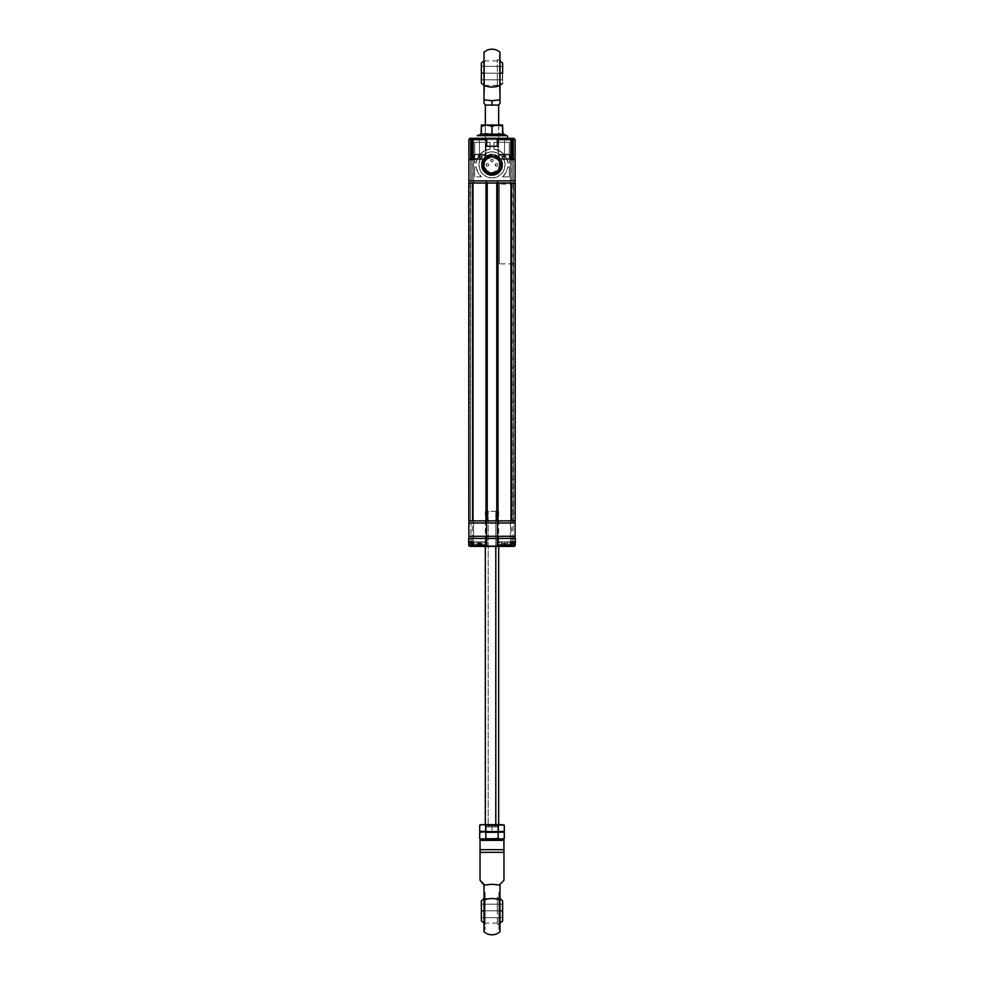 <?xml version="1.0" encoding="UTF-8"?>
<svg xmlns="http://www.w3.org/2000/svg" width="984" height="984" viewBox="0 0 984 984"><rect width="100%" height="100%" fill="white"/><g stroke="black" fill="none" stroke-linecap="round" stroke-linejoin="round"><path stroke-width="0.74" stroke-dasharray="4.92 3.69" d="M515.186 520.868L468.814 520.868L486.01 520.868L486.01 183.012L468.814 183.012L468.814 520.868L468.802 183.012L469.331 520.868L472.849 520.868L472.849 183.012L469.331 183.012L469.331 520.868L469.331 183.012L470.5 183.012L470.5 520.868L470.869 183.012L470.5 520.868L469.331 520.868L468.802 183.012L468.802 520.868L468.814 183.012L472.849 183.012L472.849 520.868L473.378 183.012L473.378 520.868L473.378 183.012L473.378 520.868L472.849 183.012L472.271 520.868L472.271 183.012L473.378 183.012L472.271 183.012L472.271 520.868L472.271 183.012L468.802 183.012L486.674 183.012L486.674 520.868L486.674 183.012L486.674 520.868L486.01 520.868L486.01 183.012L486.674 520.868L497.326 520.868L497.326 183.012L497.326 520.868L497.326 183.012L515.198 183.012L511.151 183.012L511.151 520.868L514.669 520.868L514.669 183.012L514.669 520.868L513.5 520.868L513.5 183.012L513.131 520.868L511.151 520.868L510.622 183.012L510.622 520.868L510.622 183.012L510.622 520.868L510.622 183.012L511.151 520.868L511.151 183.012L511.729 520.868L511.729 183.012L512.111 520.868L512.111 183.012L513.131 183.012L513.131 520.868L513.5 183.012L514.669 183.012L515.198 520.868L515.186 183.012L515.186 520.868L497.99 520.868L497.99 183.012L497.99 520.868L497.326 520.868L497.326 183.012L497.326 520.868L497.326 183.012L496.785 520.868L496.785 183.012L487.215 183.012L487.215 520.868L486.674 183.012L486.674 520.868L486.674 183.012L515.186 183.012L510.622 183.012L515.186 183.012L515.198 520.868L510.622 520.868L515.186 520.868L515.186 183.012M507.166 183.012L501.84 183.012L507.166 183.012M479.491 183.012L506.858 183.012L479.491 183.012M476.834 183.012L478.974 183.012L476.834 183.012M482.16 520.868L480.512 520.868L482.16 520.868M475.161 159.605L475.776 158.535L483.218 158.535L483.833 159.605L475.161 159.605L483.833 159.605L483.218 158.535L475.776 158.535L475.161 159.605M470.721 159.605L470.721 180.884L468.888 180.884L473.513 180.884L473.513 138.314L479.491 138.314L479.491 159.605L485.887 159.605L479.491 159.605L479.491 138.314L485.887 138.314L485.887 159.605L485.887 138.314L479.491 138.314L479.491 159.605L468.888 159.605L468.888 180.884L473.513 180.884L473.513 159.605L473.513 180.884L468.888 180.884L468.888 159.605M492 151.88A13.038 13.038 0 0 1 505.038 164.918A13.038 13.038 0 0 1 492 177.956A13.038 13.038 0 0 0 505.038 164.918A13.038 13.038 0 0 0 492 151.88L496.994 152.877L501.213 155.706L504.042 159.937L505.038 164.918L504.042 169.912L501.213 174.143L496.994 176.96L492 177.956L487.006 176.96L482.787 174.143L479.958 169.912L478.962 164.918L479.958 159.937L482.787 155.706L487.006 152.877L492 151.88A13.038 13.038 0 0 0 478.962 164.918A13.038 13.038 0 0 0 492 177.956A13.038 13.038 0 0 1 478.962 164.918A13.038 13.038 0 0 1 492 151.88L487.006 152.877L482.787 155.706L479.958 159.937L478.962 164.918L479.958 169.912L482.787 174.143L487.006 176.96L492 177.956L496.994 176.96L501.213 174.143L504.042 169.912L505.038 164.918L504.042 159.937L501.213 155.706L496.994 152.877L492 151.88M515.112 159.605L515.112 180.884L515.112 159.605L510.487 159.605L510.487 180.884L515.112 180.884L513.279 180.884L513.279 139.654L515.112 139.654L513.279 139.654A1.328 1.328 0 0 0 512.885 138.707M511.483 159.605L498.113 159.605L511.483 159.605L503.66 159.605L504.509 159.605L504.509 138.314L504.509 159.605L498.113 159.605L504.509 159.605L504.509 138.314L498.113 138.314L504.509 138.314L504.509 159.605L510.487 159.605L510.487 138.424L510.487 180.884L510.487 138.314L510.487 180.884L515.112 180.884L513.279 180.884L513.279 159.605M500.167 159.605L503.66 159.605L500.167 159.605M509.835 138.314L498.113 138.314L509.835 138.314M511.815 159.605L511.815 180.884L510.487 180.884L513.279 180.884L513.279 139.654L513.279 180.884L511.951 180.884L511.951 159.605L511.951 180.884L470.721 180.884L470.721 139.654L468.888 139.654L470.721 139.654L470.721 180.884L470.721 139.654L470.721 180.884L468.888 180.884L472.049 180.884L472.049 159.605L472.049 180.884L515.112 180.884L497.584 180.884L497.584 183.012L515.013 183.012L497.584 183.012L497.584 180.884L515.013 180.884L515.013 183.012L513.279 183.012L513.279 139.654L511.951 138.314L472.049 138.314A1.328 1.328 0 0 0 470.721 139.654L472.049 138.314L511.951 138.314M511.951 139.654L472.185 139.654L511.951 139.654M493.993 142.311L509.294 142.311L493.993 142.311L493.993 149.088L493.993 142.311L509.294 142.311L509.294 162.926L507.842 162.926A15.965 15.965 0 0 0 493.993 149.088A15.965 15.965 0 0 1 507.842 162.926L506.329 157.907L503.291 153.639L499.023 150.589L493.993 149.088L493.993 142.311L493.993 149.088L499.023 150.589L503.291 153.639L506.329 157.907L507.842 162.926L509.294 162.926L509.294 142.311L509.294 162.926L509.294 142.311L493.993 142.311M481.447 176.886L474.706 176.886L481.447 176.886A15.965 15.965 0 0 1 476.158 166.911A15.965 15.965 0 0 0 481.447 176.886L477.892 172.385L476.158 166.911L474.706 166.911L476.158 166.911L474.706 166.911L474.706 176.886L474.706 166.911L474.706 176.886L481.447 176.886M474.706 162.926L474.706 142.311L490.007 142.311L490.007 149.088L484.977 150.589L480.709 153.639L477.671 157.907L476.158 162.926L474.706 162.926L474.706 142.311L490.007 142.311L490.007 149.088A15.965 15.965 0 0 0 476.158 162.926A15.965 15.965 0 0 1 490.007 149.088L490.007 142.311L474.706 142.311L474.706 162.926L476.158 162.926L477.671 157.907L480.709 153.639L484.977 150.589L490.007 149.088L490.007 142.311L474.706 142.311L474.706 162.926M509.294 166.911L509.294 176.886L509.294 166.911L507.842 166.911A15.965 15.965 0 0 1 502.553 176.886A15.965 15.965 0 0 0 507.842 166.911L506.108 172.385L502.553 176.886L509.294 176.886L502.553 176.886L509.294 176.886L509.294 166.911M492 173.036L495.1 172.421L497.732 170.662L500.118 164.918L497.732 159.187L495.1 157.428L492 156.813L488.9 157.428L486.268 159.187L483.882 164.918L486.268 170.662L488.9 172.421L492 173.036M507.695 180.884L501.311 180.884L507.695 180.884M482.689 180.884L476.305 180.884L482.689 180.884M484.251 180.884L507.965 180.884L484.251 180.884M472.517 159.605L479.491 159.605L473.513 159.605L473.513 138.424L473.513 159.605L472.517 159.605L479.491 159.605L479.491 138.314L473.513 138.314L473.513 180.884L472.185 180.884L472.185 159.605M479.491 138.314L485.887 138.314L479.491 138.314M497.326 146.296L486.674 146.296L486.674 138.314L486.674 146.296L497.326 146.296L497.326 138.314L497.326 146.296M486.674 138.314L497.326 138.314M485.087 138.314L490.647 138.314L485.087 138.314M479.491 159.605L485.887 159.605L479.491 159.605M483.833 159.605L480.34 159.605L483.833 159.605M473.648 180.884L473.648 183.012L473.648 180.884L473.648 183.012L472.049 183.012L472.049 180.884L473.648 180.884L473.648 183.012L473.648 180.884L468.987 180.884L486.416 180.884L468.987 180.884L470.721 180.884L470.721 183.012L473.648 183.012L473.648 180.884M510.352 180.884L510.352 183.012L510.352 180.884L511.951 180.884L511.951 183.012L510.352 183.012L510.352 180.884L510.352 183.012L510.352 180.884L510.352 183.012L515.013 183.012L497.584 183.012L497.584 180.884L497.584 183.012L486.416 183.012L486.416 180.884L486.416 183.012L515.013 183.012L515.013 180.884L510.352 180.884M485.346 105.067L498.654 105.067L485.346 105.067M485.346 156.936L485.346 125.017L485.346 156.936L498.654 156.936L485.346 156.936M498.654 125.017L498.654 156.936L498.654 125.017M492 100.712L492 105.067L492 100.712L487.732 100.491L492 100.712M484.017 99.839L484.017 85.264A11.968 6.95 180 0 0 499.983 85.264L499.983 52.25L499.983 85.264A11.968 6.95 0 0 1 484.017 85.264L484.017 99.839L487.732 100.491L484.017 99.839L484.017 102.102M499.454 54.526L499.983 91.758L499.983 54.526L499.983 91.758L499.454 60.553L499.454 73.148L497.326 73.148L499.454 73.148L497.326 73.148L497.326 59.507L497.326 73.148L499.454 73.148L499.454 85.731L499.454 54.883L499.454 91.758L499.454 54.526M484.546 91.758L484.017 54.526L484.546 91.758M484.546 85.731L484.546 60.553L484.546 85.731M484.017 91.758L484.017 54.526L484.017 91.758M499.983 99.839L499.983 85.264L499.983 99.839L496.268 100.491L499.983 99.839L499.983 103.197M497.326 73.148L497.326 86.776L497.326 73.148M499.454 73.148L499.454 60.553L499.454 73.148M499.983 54.526L499.983 91.758L499.983 54.526M499.983 102.102L499.983 102.89M481.361 66.223L502.369 66.494L502.639 80.061L502.639 66.223L481.631 66.494L481.631 79.79L502.369 79.79L502.369 66.494L502.369 79.79L481.631 79.79L481.361 66.223L481.361 80.061L481.361 64.796M481.361 83.185L481.361 73.148L502.639 73.148L502.639 83.185L502.639 73.148L481.361 73.148L481.361 63.099M499.983 73.148L484.017 73.148L499.983 73.148M502.639 63.099L502.639 80.061L502.639 63.099M481.361 73.148L481.361 69.298L481.361 73.148M481.361 82.422L481.361 80.061M481.631 66.494L481.631 79.79L481.631 66.494M502.639 80.061L502.639 78.031L502.639 80.061M484.017 133.738L480.795 134.98L486.416 134.341L503.205 134.98L503.168 134.341M506.797 135.657L477.203 135.657L506.797 135.657M485.346 138.314L498.654 138.314L485.346 138.314M492 134.845L492 134.156L497.326 133.59L492 134.156L492 134.98L503.205 134.98L502.639 134.156L502.972 134.845M483.611 134.513L492 134.98M498.679 125.116L481.361 125.017L481.361 134.156L481.361 125.017L488.039 125.116L492 126.346L492 134.156L485.346 133.627L492 134.156L492 126.346L486.674 125.017L497.326 125.017L492 126.346L497.326 125.017L502.639 125.017L502.639 126.346L497.326 125.017L502.639 125.017M485.309 125.116L483.956 125.386L485.309 125.116M493.291 125.017L498.519 125.017L493.291 125.017M500.02 125.374L502.639 126.346L502.639 134.156L499.983 133.738M502.639 126.346L502.639 134.156M481.361 134.156L481.028 134.845M480.832 134.341L480.795 134.98M484.288 164.918A7.712 7.712 0 0 1 492 157.206A7.712 7.712 0 0 1 499.712 164.918A7.712 7.712 0 0 0 492 157.206A7.712 7.712 0 0 0 484.288 164.918L486.539 170.38L492 172.63L497.461 170.38L499.712 164.918L497.461 159.47L492 157.206L486.539 159.47L484.288 164.918A7.712 7.712 0 0 0 492 172.63A7.712 7.712 0 0 0 499.712 164.918A7.712 7.712 0 0 1 492 172.63A7.712 7.712 0 0 1 484.288 164.918M482.824 164.918L483.353 164.918A8.647 8.647 0 0 0 492 173.565A8.647 8.647 0 0 0 500.647 164.918L501.176 164.918A9.176 9.176 0 0 1 492 174.094A9.176 9.176 0 0 1 482.824 164.918A9.176 9.176 0 0 0 492 174.094A9.176 9.176 0 0 0 501.176 164.918L500.647 164.918A8.647 8.647 0 0 1 492 173.565A8.647 8.647 0 0 1 483.353 164.918L483.353 164.918A8.647 8.647 0 0 0 492 173.565A8.647 8.647 0 0 0 500.647 164.918A8.647 8.647 0 0 1 492 173.565A8.647 8.647 0 0 1 483.353 164.918L484.017 161.61L485.887 158.805L488.691 156.936L492 156.272L495.309 156.936L498.113 158.805L499.983 161.61L500.647 164.918L499.983 168.227L498.113 171.032L495.309 172.913L492 173.565L488.691 172.913L485.887 171.032L484.017 168.227L483.353 164.918A8.647 8.647 0 0 1 492 156.272A8.647 8.647 0 0 1 500.647 164.918A8.647 8.647 0 0 0 492 156.272A8.647 8.647 0 0 0 483.353 164.918A8.647 8.647 0 0 1 492 156.272A8.647 8.647 0 0 1 500.647 164.918L501.176 164.918A9.176 9.176 0 0 0 492 155.743A9.176 9.176 0 0 0 482.824 164.918A9.176 9.176 0 0 1 492 155.743A9.176 9.176 0 0 1 501.176 164.918L500.647 164.918A8.647 8.647 0 0 0 492 156.272A8.647 8.647 0 0 0 483.353 164.918L482.824 164.918M502.639 164.918A10.639 10.639 0 0 1 492 175.558A10.639 10.639 0 0 1 481.361 164.918A10.639 10.639 0 0 0 492 175.558A10.639 10.639 0 0 0 502.639 164.918L501.828 160.847L499.528 157.391L496.071 155.091L492 154.279L487.929 155.091L484.472 157.391L482.172 160.847L481.361 164.918L482.172 168.99L484.472 172.446L487.929 174.758L492 175.558L496.071 174.758L499.528 172.446L501.828 168.99L502.639 164.918A10.639 10.639 0 0 0 492 154.279A10.639 10.639 0 0 0 481.361 164.918A10.639 10.639 0 0 1 492 154.279A10.639 10.639 0 0 1 502.639 164.918L501.828 160.847L499.528 157.391L496.071 155.091L492 154.279L487.929 155.091L484.472 157.391L482.172 160.847L481.361 164.918L482.172 168.99L484.472 172.446L487.929 174.758L492 175.558L496.071 174.758L499.528 172.446L501.828 168.99L502.639 164.918M501.84 164.918A9.84 9.84 0 0 1 492 174.758A9.84 9.84 0 0 1 482.16 164.918A9.84 9.84 0 0 0 492 174.758A9.84 9.84 0 0 0 501.84 164.918A9.84 9.84 0 0 0 492 155.078A9.84 9.84 0 0 0 482.16 164.918A9.84 9.84 0 0 1 492 155.078A9.84 9.84 0 0 1 501.84 164.918L501.09 168.682L498.962 171.88L495.764 174.02L492 174.758L488.236 174.02L485.038 171.88L482.91 168.682L482.16 164.918L482.91 161.155L485.038 157.957L488.236 155.829L492 155.078L495.764 155.829L498.962 157.957L501.09 161.155L501.84 164.918M500.647 164.918L499.983 168.227L498.113 171.032L495.309 172.913L492 173.565L488.691 172.913L485.887 171.032L484.017 168.227L483.353 164.918L484.017 161.61L485.887 158.805L488.691 156.936L492 156.272L495.309 156.936L498.113 158.805L499.983 161.61L500.647 164.918M493.328 160.404A1.328 1.328 0 0 1 492 161.733A1.328 1.328 0 0 1 490.672 160.404L493.328 160.404A1.328 1.328 0 0 1 492 161.733A1.328 1.328 0 0 1 490.672 160.404A1.328 1.328 0 0 0 492 161.733A1.328 1.328 0 0 0 493.328 160.404A1.328 1.328 0 0 0 492 159.064A1.328 1.328 0 0 0 490.672 160.404A1.328 1.328 0 0 1 492 159.064A1.328 1.328 0 0 1 493.328 160.404L490.672 160.404A1.328 1.328 0 0 1 492 159.064A1.328 1.328 0 0 1 493.328 160.404M497.855 164.918A1.328 1.328 0 0 1 496.526 166.247A1.328 1.328 0 0 1 495.198 164.918L497.855 164.918A1.328 1.328 0 0 1 496.526 166.247A1.328 1.328 0 0 1 495.198 164.918A1.328 1.328 0 0 0 496.526 166.247A1.328 1.328 0 0 0 497.855 164.918A1.328 1.328 0 0 0 496.526 163.59A1.328 1.328 0 0 0 495.198 164.918A1.328 1.328 0 0 1 496.526 163.59A1.328 1.328 0 0 1 497.855 164.918L495.198 164.918A1.328 1.328 0 0 1 496.526 163.59A1.328 1.328 0 0 1 497.855 164.918M488.802 164.918A1.328 1.328 0 0 1 487.474 166.247A1.328 1.328 0 0 1 486.145 164.918L488.802 164.918A1.328 1.328 0 0 1 487.474 166.247A1.328 1.328 0 0 1 486.145 164.918A1.328 1.328 0 0 0 487.474 166.247A1.328 1.328 0 0 0 488.802 164.918A1.328 1.328 0 0 0 487.474 163.59A1.328 1.328 0 0 0 486.145 164.918A1.328 1.328 0 0 1 487.474 163.59A1.328 1.328 0 0 1 488.802 164.918L486.145 164.918A1.328 1.328 0 0 1 487.474 163.59A1.328 1.328 0 0 1 488.802 164.918M486.477 522.996L486.477 536.292L486.477 522.996L486.477 536.292L497.523 536.292L497.523 522.996L497.523 536.292L497.523 522.996L515.075 522.996L515.075 536.292L513.082 536.292L513.082 522.996L515.075 522.996L515.075 536.292L497.523 536.292L497.523 522.996L486.477 522.996L486.477 536.292L486.477 522.996L486.477 536.292L468.925 536.292L468.925 522.996L515.075 522.996L511.754 522.996L511.754 536.292L510.425 536.292L515.112 536.292L510.425 536.292L510.425 522.996L510.425 536.292L510.425 522.996L510.425 536.292L515.075 536.292L497.523 536.292L497.523 522.996L497.523 536.292L468.925 536.292L468.925 522.996L470.918 522.996L470.918 536.292L468.925 536.292L472.246 536.292L472.246 522.996L473.575 522.996L473.575 536.292L472.246 536.292L473.575 536.292L473.575 522.996L473.575 536.292L473.575 522.996L468.888 522.996L486.477 522.996M515.112 522.996L510.425 522.996L515.112 522.996M468.888 536.292L473.575 536.292L468.888 536.292M502.775 536.292L481.225 536.292L502.775 536.292M476.305 536.292L482.689 536.292L476.305 536.292M507.695 536.292L501.311 536.292L507.695 536.292M482.689 522.996L476.305 522.996L482.689 522.996M501.311 522.996L507.695 522.996L501.311 522.996M477.424 522.996L506.576 522.996L477.424 522.996M499.454 546.403L484.546 546.403L499.454 546.403M485.087 545.874L498.913 545.874L485.087 545.874M472.566 545.074L474.116 546.132L485.887 546.132L485.887 542.147L479.491 542.147L479.491 546.403L486.145 546.403L473.648 546.132L473.648 542.147L468.987 542.147L468.987 538.42L468.728 545.074L486.354 545.074L486.379 546.182M474.116 546.132L479.491 546.403L479.491 542.147L472.787 542.147L472.91 545.517L474.116 546.132M485.887 542.147L485.887 546.132L479.491 546.132L479.491 542.147L485.887 542.147M485.887 546.132L479.491 546.403L485.887 546.132M473.648 546.403L497.584 546.403L497.326 538.42L497.584 546.403L470.094 546.403M472.566 542.147L479.491 542.147L473.648 542.147L479.491 542.147L479.491 546.132L473.648 546.341M479.491 542.147L485.764 542.147L479.491 542.147M475.161 542.147L478.654 542.147L475.161 542.147M497.646 545.074L497.646 538.42L497.646 545.074L515.272 545.074L497.326 545.074L497.326 538.42L486.674 538.42L486.674 546.132L486.674 538.42L486.674 545.074L486.354 538.42L468.728 538.42L486.354 538.42L486.354 545.074L468.728 545.074L468.728 538.42L486.416 538.42L468.987 538.42L473.648 538.42L473.648 536.292L473.648 538.42L473.648 536.292L468.987 536.292L470.721 536.292L470.721 538.42L472.049 538.42L472.049 536.292L473.648 536.292L473.648 538.42L510.462 538.42L468.655 538.42L473.378 538.42L473.378 546.132L473.378 538.42L473.378 541.876L468.655 541.876L473.648 542.147L468.987 542.147L468.987 538.42L470.721 538.42L470.721 542.147L470.721 538.42L472.049 538.42L472.049 542.147L472.049 538.42L473.378 538.42L473.156 546.132M510.844 546.132L510.622 538.42L511.951 538.42L511.951 542.147M511.446 542.122L504.509 542.147L504.509 546.132L504.509 542.147L498.113 542.147L515.345 541.876L510.622 541.876L510.622 546.132L510.622 538.42L510.585 546.268M510.352 546.341L504.509 546.132L504.509 542.147L515.013 542.147L510.352 542.147L510.352 546.132L497.855 546.403L510.352 546.403M504.509 542.147L498.113 542.147L508.839 542.147L503.66 542.147L504.509 542.147L504.509 546.132L511.09 545.517L511.213 542.147L504.509 542.147M500.167 542.147L503.66 542.147L500.167 542.147M512.971 546.403L497.584 546.403L509.884 546.403L511.483 545.074M513.279 542.147L513.279 538.42L510.622 538.42L515.345 538.42L510.622 538.42L510.548 546.329M513.279 538.42L515.013 538.42L515.013 542.147L515.013 538.42L513.279 538.42L513.279 536.292L515.013 536.292L510.352 536.292L511.951 536.292L511.951 538.42L510.352 538.42L510.352 536.292L510.352 538.42L510.352 536.292L510.352 538.42L513.279 538.42M497.326 545.074L497.326 538.42L515.272 538.42L515.272 542.049L515.272 538.42L486.416 538.42L486.416 536.292L468.987 536.292L486.416 536.292L486.416 538.42L515.222 538.42L515.272 545.074M486.674 545.074L486.354 538.42L497.326 538.42L497.326 546.132L497.326 538.42L515.222 538.42M497.326 546.132L486.674 546.132L497.584 546.403M503.205 546.403L497.855 546.403L503.205 546.403M480.795 546.403L486.145 546.403L480.795 546.403M472.049 522.996L472.049 520.868L473.648 520.868L473.648 522.996L472.049 522.996M473.648 522.996L473.648 520.868L473.648 522.996L473.648 520.868L468.987 520.868L486.416 520.868L468.987 520.868L470.721 520.868L470.721 522.996L468.987 522.996L473.648 522.996M468.987 522.996L486.416 522.996L486.416 520.868L486.416 522.996L497.584 522.996L486.416 522.996L486.416 520.868L497.584 520.868L497.584 522.996L515.013 522.996L513.279 522.996L513.279 520.868L515.013 520.868L510.352 520.868L511.951 520.868L511.951 522.996L510.352 522.996L510.352 520.868L510.352 522.996L510.352 520.868L510.352 522.996L515.013 522.996L497.584 522.996L497.584 520.868L515.013 520.868L497.584 520.868L497.584 522.996L497.584 520.868L486.416 520.868L486.416 522.996L468.987 522.996L468.987 520.868L468.987 522.996M515.013 520.868L515.013 522.996L515.013 520.868M497.584 522.996L497.584 520.868L497.584 522.996M486.416 520.868L486.416 522.996L486.416 520.868M486.416 536.292L497.584 536.292L497.584 538.42L497.584 536.292L515.013 536.292L497.584 536.292L497.584 538.42L497.584 536.292L486.416 536.292L486.416 538.42L486.416 536.292M515.013 536.292L515.013 538.42L515.013 536.292M497.584 538.42L497.584 536.292L497.584 538.42M468.987 538.42L468.987 536.292L468.987 538.42M479.786 154.808L485.087 154.808L479.208 154.808L479.208 158.535L485.087 158.535L479.786 158.535L479.786 154.808L479.786 158.535L473.907 158.535L479.208 158.535L479.208 154.808L473.907 154.808L479.786 154.808L474.448 154.279L479.786 154.808M479.762 154.279L474.448 154.279L479.762 154.279M478.224 154.279L482.566 154.279L478.224 154.279M480.905 156.936L481.225 154.549L480.905 156.936L480.561 154.549L479.38 154.549L479.38 156.936L480.561 156.936L476.687 156.936L478.433 156.936L478.433 154.549L479.614 154.549L479.614 156.936L478.433 156.936L479.749 156.936L479.749 154.549L480.832 154.549L480.832 156.936L479.749 156.936L482.308 156.936L480.905 156.936M480.438 545.603L485.087 545.603L478.556 545.603L478.556 541.876L485.087 541.876L480.438 541.876L480.438 545.603L480.438 541.876L473.907 541.876L478.556 541.876L478.556 545.603L473.907 545.603L480.438 545.603L474.448 546.132L484.546 546.132L481.557 545.874L482.221 545.874L482.271 543.476L482.16 545.874L481.151 545.874L481.151 543.476L482.16 543.476L481.053 543.476L481.053 545.874L480.155 546.132L480.868 546.132L481.053 543.476L480.266 543.476L480.266 545.874L479.134 545.874L479.134 543.476L480.266 543.476L478.999 543.476L478.999 545.874L477.892 545.874L477.892 543.476L478.999 543.476L477.634 543.476L477.597 545.874L477.597 543.476L477.437 545.874L476.773 545.874L476.773 543.476L477.437 543.476L476.773 543.476L476.723 545.874L476.723 543.476L478.728 543.476L478.728 545.874L479.86 545.874L479.86 543.476L478.728 543.476L479.995 543.476L479.995 545.874L481.102 545.874L481.102 543.476L479.995 543.476L481.102 543.476L481.102 545.874L481.102 543.476L482.221 543.476L481.557 543.476L481.557 545.874L482.431 546.132L476.465 546.132L482.529 546.132L474.448 546.132L480.438 545.603M504.89 543.476L504.94 545.874L504.89 543.476L504.89 545.874L504.571 543.476L504.571 545.874L503.611 545.874L503.611 543.476L504.571 543.476L503.476 543.476L503.476 545.874L502.381 545.874L502.381 543.476L503.476 543.476L502.16 543.476L501.938 545.874L501.926 543.476L502.098 545.874L503.267 545.874L503.267 543.476L502.098 543.476L507.067 543.476L507.067 545.874L507.08 543.476L506.969 545.874L505.837 546.132L507.006 546.132L506.969 543.476L505.628 543.476L505.628 545.874L505.739 543.476L504.94 543.476M501.274 545.603L509.552 546.132L501.274 545.603L510.093 545.603L507.732 545.603L507.732 541.876L510.093 541.876L501.274 541.876L501.274 545.603L501.274 541.876L498.913 541.876L507.732 541.876L507.732 545.603L498.913 545.603L507.424 546.132L499.454 546.132L501.274 545.603M504.435 545.874L505.567 546.132L504.435 545.874M504.066 543.476L503.377 543.476L503.377 545.874L504.066 545.874L504.066 543.476M503.377 545.874L504.066 545.874L503.377 545.874M505.149 546.132L501.656 546.132L505.149 546.132M503.476 545.874L502.344 546.132L503.476 545.874M499.442 154.808L509.085 154.279L498.913 154.808L509.564 154.808L509.564 158.535L498.913 158.535L499.442 154.808L499.442 158.535L510.093 158.535L510.093 154.808L499.442 154.808L509.552 154.279L499.442 154.808M507.437 154.279L499.454 154.279L507.437 154.279M507.215 154.549L506.268 154.549L507.215 154.549M504.681 156.936L503.513 156.936L503.513 154.549L504.681 154.549L504.681 156.936M504.325 156.936L505.493 156.936L505.493 154.549L504.325 154.549L504.325 156.936M502.787 154.549L503.095 156.936L502.787 154.549M468.987 183.012L486.416 183.012L486.416 180.884L497.584 180.884L486.416 180.884L486.416 183.012L468.987 183.012L468.987 180.884L468.987 183.012M515.013 180.884L497.584 180.884L515.013 180.884L515.013 183.012M497.584 183.012L497.584 180.884M486.416 180.884L486.416 183.012L486.416 180.884M499.417 263.872L499.417 184.07L499.417 263.872L499.417 184.07L514.915 184.07L514.915 263.872L499.417 263.872M514.903 263.872L514.915 184.07L514.903 263.872M485.087 892.242L485.087 929.474L484.017 929.474L484.017 892.242L485.087 892.242L484.017 892.242L484.017 929.474L485.087 929.474L485.087 892.242M498.913 929.474L498.913 892.242L499.983 892.242L499.983 929.474L498.913 929.474L499.983 929.474L499.983 892.242L498.913 892.242L498.913 923.755L498.913 910.852L497.326 910.852L498.913 910.852L497.326 910.852L497.326 924.493L497.326 910.852L498.913 910.852L498.913 897.961L498.913 929.117L498.913 892.242L498.913 929.474M503.968 849.745L503.968 852.329L480.032 852.329L480.032 849.672L503.968 849.672L503.968 840.361L480.032 840.361L503.968 840.361L503.144 839.131L503.968 840.361L503.968 849.93L480.032 849.672L480.032 852.329L503.968 852.329L503.968 850.963M484.017 931.75L484.017 900.114A11.968 6.15 180 0 1 499.983 900.114L499.983 931.75L499.983 900.114A11.968 6.15 -0 0 0 484.017 900.114L484.017 885.096L492 884.259L499.983 885.096L499.983 900.114L499.983 885.096L492 884.259L484.017 885.096L484.017 931.75M497.326 910.852L497.326 897.224L497.326 910.852M498.913 910.852L498.913 923.755L498.913 910.852M499.983 929.474L499.983 892.242L499.983 929.474M485.087 897.961L485.087 923.755L485.087 897.961M484.017 884.259L482.332 882.574M484.017 892.242L484.017 929.474L484.017 892.242M488.937 838.909L503.144 839.131L485.346 839.032L498.138 838.589L498.138 832.292L498.138 838.589M498.654 839.032L493.291 839.032L498.654 839.032M480.032 851.394L480.032 850.557L480.032 851.394M480.032 849.672L480.032 840.361L480.032 849.672M481.361 920.138L481.361 914.702L481.361 917.777L502.369 917.506L502.639 903.939L502.639 917.777L481.631 917.506L481.631 904.21L502.369 904.21L502.369 917.506L502.369 904.21L481.631 904.21L481.361 917.777L481.361 902.512M484.017 910.852L499.983 910.852L484.017 910.852M481.361 920.901L481.361 910.852L502.639 910.852L502.639 900.815L502.639 910.852L481.361 910.852L481.361 900.815M502.639 910.852L502.639 920.901L502.639 910.852M481.361 914.702L481.361 907.014L481.361 914.702M481.631 917.506L481.631 904.21L481.631 917.506M481.361 903.939L481.361 917.777M502.639 908.207L502.639 909.511L502.639 908.207M495.801 511.286L495.801 546.403L495.801 511.286L485.346 511.286L495.801 511.286M488.199 824.666L488.199 511.286L488.199 824.666L498.654 824.666L488.199 824.666M495.506 825.195L485.924 825.195L495.506 825.195M495.038 825.724L495.038 826.904L497.326 826.904L488.962 826.904L488.962 825.724L497.326 825.724L486.674 825.724L488.962 825.724L488.962 826.904L486.674 826.904L495.038 826.904L495.038 825.724M499.675 831.726L492 831.849L502.639 831.849L493.537 831.874L498.138 831.406L498.138 825.109L492 824.666L498.654 825.195L485.346 825.195L492 825.195L485.346 825.195L492 825.195L492 831.32L492 825.195L492 831.32L485.346 831.32L492 831.32L492 825.195L498.654 825.195L484.817 824.666L492 824.666L485.862 825.109L485.862 831.406L492 831.849L481.361 831.849L485.862 831.406L485.862 825.109L482.787 824.666L492 824.666L482.012 824.69M502.75 831.726L504.288 831.406L502.75 831.726M479.749 831.418L492 831.849L485.862 832.292L483.55 831.874L485.862 831.406M481.25 831.726L482.787 831.849L481.25 831.96M482.787 824.666L502.639 824.666L498.138 825.109L498.138 831.406M501.988 824.69L501.213 824.666L501.988 824.69M504.251 825.096L502.75 824.776M500.45 824.69L501.213 824.666M492 824.666L499.183 824.666L492 824.666M492 831.32L498.654 831.32L492 831.32M483.55 831.874L484.325 831.96M481.25 838.909L485.862 838.589L485.862 832.292L485.862 838.589M504.288 832.292L501.988 831.874M499.675 838.909L504.288 838.589M502.75 831.96L485.862 832.292M493.537 831.874L495.075 831.96M500.45 831.874L498.138 832.292M498.113 138.314L498.113 159.605M499.454 60.553L497.326 59.507M499.454 85.731L497.326 86.776M484.017 85.411L499.983 85.411M484.017 60.885L499.983 60.885M497.855 546.403L498.113 542.147M485.087 158.535L484.546 154.279M474.448 154.279L473.907 158.535M485.087 541.876L484.546 546.132M476.723 545.874L476.723 543.476M474.448 546.132L473.907 541.876M507.08 543.476L507.08 545.874M510.093 541.876L509.552 546.132M499.454 546.132L498.913 541.876M498.913 158.535L499.454 154.279M509.552 154.279L510.093 158.535M498.913 923.755L497.326 924.493M498.913 897.961L497.326 897.224M484.017 898.589L499.983 898.589M484.017 923.115L499.983 923.115M498.654 511.286L498.654 546.403M485.346 511.286L485.346 546.403M497.326 825.724L497.326 826.904M486.674 825.724L486.674 826.904M485.346 825.195L485.346 831.32M498.654 825.195L498.654 831.32"/><path stroke-width="1.48" d="M468.802 520.868L468.802 183.012L468.814 520.868L486.674 520.868L486.674 183.012L497.326 183.012L497.326 520.868L515.186 520.868L515.186 183.012L497.99 183.012L497.99 520.868L497.99 183.012L497.326 183.012L497.326 520.868L496.785 183.012L496.785 520.868L487.215 520.868L487.215 183.012L487.215 520.868L486.674 183.012L486.01 183.012L486.01 520.868L486.01 183.012L468.802 183.012L468.802 520.868L468.802 183.012L515.186 183.012L515.186 520.868L468.802 520.868M515.186 183.012L515.186 520.868M472.517 159.605L468.888 159.605L472.517 159.605L472.517 139.654L486.674 139.654L486.674 146.296L486.674 138.314L474.165 138.314L472.664 139.088L486.674 139.654L486.674 138.338L474.165 138.314L472.664 139.088L472.517 159.605L468.888 159.605L468.888 180.884L515.112 180.884L515.112 159.605L511.483 159.605L515.112 159.605L511.483 159.605L511.299 139.027L509.835 138.314L497.326 138.314L497.326 146.296L486.674 146.296L497.326 146.296L497.326 139.654L511.483 139.654L497.326 139.654L497.326 138.338L510.487 138.424M513.279 159.605L513.279 138.314L510.487 138.314L511.815 138.314L511.815 159.605M515.112 139.654L515.112 159.605L515.112 139.654L513.734 138.314L515.112 139.654M513.279 138.314L511.951 138.314L511.951 139.654L513.279 139.654L512.455 138.412L513.279 139.654L511.951 139.654L511.951 138.314L513.734 138.314M511.951 159.605L511.951 139.654L511.951 159.605M470.721 139.654L471.115 138.707L470.721 139.654L472.049 139.654L472.049 159.605L472.049 139.654L470.721 139.654M468.913 139.396L469.798 138.4L472.049 138.314L472.049 139.654L472.049 138.314L469.749 138.412L468.888 139.654L468.888 159.605L468.888 139.654M472.185 159.605L472.185 138.314L470.721 138.314L470.721 159.605M515.112 159.605L515.112 180.884L468.888 180.884L468.888 159.605M472.185 138.314L473.513 138.424L472.185 138.314M511.483 159.605L511.483 139.654M515.013 183.012L515.013 180.884M497.584 180.884L497.584 183.012M484.017 133.738L492 134.156L492 126.346L495.961 125.116L500.044 125.386L481.361 125.017L481.361 126.346L486.674 125.017L481.361 125.017M485.346 125.017L485.346 105.067L492 105.067L492 100.712L484.017 99.839L484.017 102.115L484.017 52.25A11.968 11.968 0 0 1 499.983 52.25A11.968 11.968 0 0 0 484.017 52.25L484.017 85.264A11.968 6.95 0 0 0 499.983 85.264L499.983 52.25L499.983 85.264A11.968 6.95 180 0 1 484.017 85.264L484.017 99.839L492 100.712L499.983 99.839L499.983 85.264L499.983 99.839L492 100.712L492 105.067L498.654 105.067L498.654 125.017L498.654 105.067L485.346 105.067L485.346 125.017M499.983 133.738L502.972 134.845L502.639 126.346L500.044 125.386L502.639 126.346L502.639 125.017L486.674 125.017L492 126.346L492 134.156L502.639 134.156L502.566 126.309M484.017 103.111L485.346 105.067M484.017 102.115L484.017 99.839M498.654 105.067L499.983 103.197L499.983 99.839M499.983 103.111L499.983 102.115M484.017 60.885L481.361 63.099L481.361 73.148L484.017 73.148L481.361 73.148L481.361 83.185L484.017 85.411M502.639 73.148L499.983 73.148L502.639 73.148L502.639 63.099L502.639 73.148M481.361 64.796L481.361 82.422M481.361 80.061L481.361 66.223M477.203 135.657L480.832 134.341L477.203 135.657L506.797 135.657L477.203 135.657M502.639 133.59L506.797 135.657L503.181 134.513M497.486 138.314L486.514 138.314M506.329 138.314A1.378 1.378 0 0 0 506.797 135.657M502.972 134.845L483.611 134.513M502.639 125.017L495.961 125.116L492 126.346L486.674 125.017L481.361 126.346L481.361 133.59M483.968 125.386L481.361 126.346L481.361 125.116M486.465 125.017L487.301 125.017M485.309 125.116L481.361 126.346L481.361 125.386M481.028 134.845L481.361 126.346M481.361 134.156L492 134.156L492 134.98L480.795 134.98M492 134.845L492 134.156L502.639 134.156M503.205 134.98L492 134.98M486.477 536.292L486.477 522.996L468.888 522.996L468.888 536.292L486.477 536.292L486.477 522.996L497.523 522.996L497.523 536.292L468.888 536.292L468.888 522.996L497.523 522.996L497.523 536.292L515.112 536.292L515.112 522.996L497.523 522.996L515.112 522.996L515.112 536.292L486.477 536.292M468.728 545.074L468.728 542.049L472.566 541.876L468.655 541.876L472.566 541.876L472.517 545.074L486.354 545.074L486.354 538.42L468.655 538.42L468.655 541.876L468.655 538.42L486.354 538.42L486.354 545.074L472.566 545.074L474.116 546.403L472.566 545.074M473.648 546.341L470.094 546.403L474.017 546.403M473.156 546.132L472.049 546.132L472.049 542.147L472.049 546.132L470.721 546.132L470.721 542.147L470.721 546.132L468.987 545.074L468.987 542.147L472.566 542.147M509.884 546.403L511.483 545.074L509.884 546.403L474.116 546.403L510.499 546.292M511.951 542.147L511.951 546.132L510.844 546.132M511.434 545.074L497.646 545.074L511.434 545.074L511.434 541.876L515.345 541.876L511.434 541.876L515.345 541.876L514.681 545.825L511.951 546.132L513.906 546.403L513.279 542.147M511.434 542.147L515.013 542.147L515.272 545.074L515.272 542.049L515.198 545.505L514.251 546.366L510.352 546.341M497.326 546.132L486.674 546.132L486.674 538.42L497.326 538.42L497.326 546.132L486.416 546.403L486.354 545.074M486.674 545.074L486.674 538.42L515.345 538.42L515.345 541.876L515.345 538.42L497.646 538.42L497.646 545.074L497.326 538.42L497.326 545.074M509.983 546.403L513.906 546.403M469.22 546.095L468.753 545.321M468.987 520.868L468.987 522.996L468.987 520.868M486.416 522.996L486.416 520.868L486.416 522.996M515.013 522.996L515.013 520.868L515.013 522.996M497.584 520.868L497.584 522.996L497.584 520.868M468.987 536.292L468.987 538.42L468.987 536.292M486.416 538.42L486.416 536.292L486.416 538.42M515.013 538.42L515.013 536.292L515.013 538.42M497.584 536.292L497.584 538.42L497.584 536.292M468.987 180.884L468.987 183.012L468.987 180.884M486.416 183.012L486.416 180.884L486.416 183.012M480.29 880.532L484.017 884.259L484.017 931.75A11.968 11.968 0 0 0 499.983 931.75L499.983 884.259L503.968 880.262L503.968 852.329L480.032 852.329L480.032 880.262L484.017 885.096L492 884.259L499.983 885.096L492 884.259L484.017 885.096L484.017 931.75A11.968 11.968 0 0 0 499.983 931.75L499.983 900.114A11.968 6.15 180 0 0 484.017 900.114A11.968 6.15 0 0 1 499.983 900.114L499.983 884.259L502.922 881.307M480.032 849.672L480.032 840.361L480.032 852.329L480.032 849.672L503.968 849.672L503.869 839.844L480.032 840.361L481.361 839.032L480.032 840.361L503.968 840.361L503.968 849.672L480.032 849.672L480.032 851.394M480.032 880.262L480.032 852.329L503.968 852.329L503.968 880.262M484.017 884.259L482.332 882.574M503.144 839.131L503.869 839.844L502.639 839.032L481.361 839.032L480.131 839.844M502.639 839.032L481.361 839.032M503.968 851.861L503.968 850.557M484.017 898.589L481.361 900.815L481.361 910.852L484.017 910.852L481.361 910.852L481.361 920.901L484.017 923.115M499.983 910.852L502.639 910.852L502.639 900.815L502.639 910.852L499.983 910.852M502.639 920.901L502.639 910.852L502.639 920.901L499.983 923.115M481.361 902.512L481.361 920.138M481.361 917.777L481.361 903.939M495.801 546.403L495.801 824.666L495.801 546.403M485.862 831.406L488.925 831.726L485.862 831.406L485.862 825.109L485.862 831.406L479.712 831.406L479.712 825.109L482.787 824.666L504.288 825.109L504.288 831.406L482.787 831.849L498.138 832.292L498.138 838.589L481.25 838.909M502.75 831.726L504.288 831.406L504.288 825.109L484.325 824.776M481.25 831.96L479.712 832.292L479.712 838.589L479.712 832.292L483.55 831.824L485.862 832.292L484.325 831.96L485.862 832.292L485.862 838.589L485.862 832.292L492 831.849L481.25 831.726M481.25 824.776L479.712 825.109L479.712 831.406L481.361 831.849L479.712 832.292M485.862 825.109L498.138 825.109L498.138 831.406L498.138 825.109L502.75 824.776M498.138 831.406L499.675 831.726M502.639 824.666L500.45 824.69M501.213 824.666L482.787 824.666M483.55 831.874L484.325 831.96M485.862 832.292L498.138 832.292L501.213 831.849L493.537 831.874M500.45 831.874L504.288 832.292L504.288 838.589L501.213 839.032L498.138 838.589L498.138 832.292L502.75 831.96M498.138 838.589L499.675 838.909M504.288 838.589L504.288 832.292L502.639 831.849L504.288 831.406M485.862 838.589L488.937 838.909M498.138 832.292L495.075 831.96M510.942 138.658L510.13 138.338L510.942 138.658M510.167 546.378L510.93 546.046L510.167 546.378M499.983 85.411L502.639 83.185M499.983 60.885L502.639 63.099M472.517 545.074L474.116 546.403M499.983 898.589L502.639 900.815M498.654 546.403L498.654 824.666M485.346 546.403L485.346 824.666M479.712 825.109L481.361 824.666"/></g></svg>
